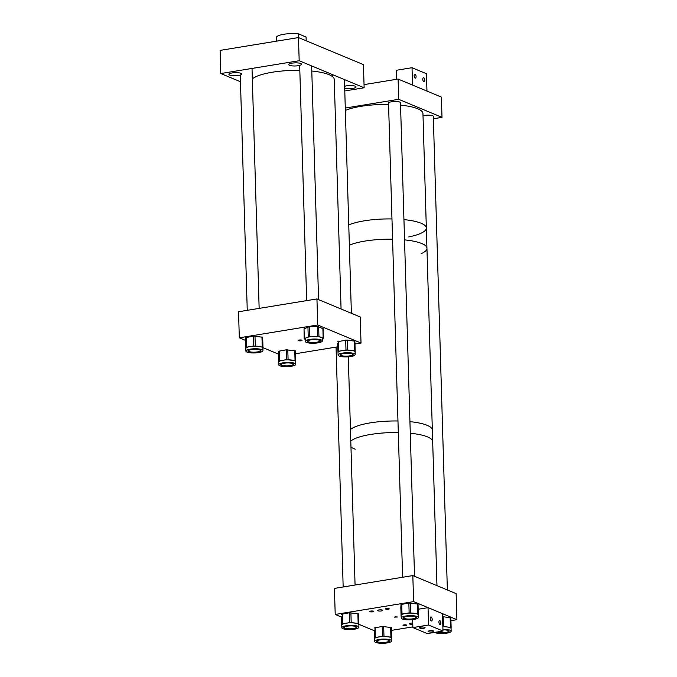 <?xml version="1.0" encoding="UTF-8"?>
<svg xmlns="http://www.w3.org/2000/svg" width="677" height="677" viewBox="0 0 677 677"><rect width="100%" height="100%" fill="white"/><g stroke="black" fill="none" stroke-linecap="round" stroke-linejoin="round"><path stroke-width="1.02" d="M301.062 340.793A1.862 0.457 178.3 0 0 302.027 340.362A1.862 0.457 178.3 0 0 299.268 340.04A1.862 0.457 178.3 0 0 298.303 340.472A1.862 0.457 178.3 0 0 301.062 340.793M316.938 298.938L238.541 311.758L239.311 337.806L317.708 324.985L361.019 343.027L360.24 316.98L316.938 298.938L317.708 324.985M295.553 353.732L337.755 346.827M354.96 344.018L361.019 343.027M278.281 354.037L262.921 347.639M245.48 340.37L239.311 337.806M232.186 72.93A6.347 1.557 -1.7 0 1 241.596 74.021A6.347 1.557 -1.7 0 1 238.321 75.486A6.347 1.557 -1.7 0 1 228.911 74.394A6.347 1.557 -1.7 0 1 232.186 72.93M292.083 63.139A6.347 1.557 -1.7 0 1 301.485 64.222A6.347 1.557 -1.7 0 1 298.21 65.694A6.347 1.557 -1.7 0 1 288.808 64.603A6.347 1.557 -1.7 0 1 292.083 63.139M344.644 86.309A6.347 1.557 -1.7 0 1 346.59 85.844A6.347 1.557 -1.7 0 1 356 86.927A6.347 1.557 -1.7 0 1 352.725 88.399A6.347 1.557 -1.7 0 1 344.703 88.23M344.779 90.946L364.133 87.782L299.175 60.727L220.778 73.539L240.47 81.748M220.778 73.539L220.093 50.394L298.489 37.573L363.447 64.628L364.133 87.782M299.175 60.727L298.489 37.573M340.963 355.747A6.482 1.591 -1.7 0 1 340.159 355.01A6.482 1.591 -1.7 0 1 344.999 353.326A6.482 1.591 -1.7 0 1 352.302 353.893A6.482 1.591 -1.7 0 1 353.115 354.621A6.482 1.591 -1.7 0 1 348.274 356.314A6.482 1.591 -1.7 0 1 340.963 355.747M339.169 356.043A8.539 2.09 178.3 0 0 348.799 356.787A8.539 2.09 178.3 0 0 355.171 354.562A8.539 2.09 178.3 0 0 354.105 353.597A8.539 2.09 178.3 0 0 344.475 352.852A8.539 2.09 178.3 0 0 338.102 355.07A8.539 2.09 178.3 0 0 339.169 356.043M355.087 352.04A8.539 2.09 178.3 0 0 355.095 351.981A8.539 2.09 178.3 0 0 354.029 351.016A8.539 2.09 178.3 0 0 350.965 350.322A8.539 2.09 178.3 0 0 342.435 350.517A8.539 2.09 178.3 0 0 338.026 352.438L338.06 353.572M337.662 343.594L338.026 352.438A8.539 2.09 178.3 0 0 338.026 352.489L338.102 355.07M355.171 354.562L355.171 351.024L354.443 350.737L345.989 349.933L338.102 351.431M354.875 341.191L355.171 351.024L354.875 341.191L347.191 340.057L337.815 341.597M248.764 351.786A6.482 1.591 -1.7 0 1 247.951 351.05A6.482 1.591 -1.7 0 1 252.792 349.366A6.482 1.591 -1.7 0 1 260.103 349.933A6.482 1.591 -1.7 0 1 260.907 350.669A6.482 1.591 -1.7 0 1 256.075 352.353A6.482 1.591 -1.7 0 1 248.764 351.786M246.961 352.082A8.539 2.09 178.3 0 0 256.591 352.827A8.539 2.09 178.3 0 0 262.964 350.601A8.539 2.09 178.3 0 0 261.897 349.637A8.539 2.09 178.3 0 0 252.267 348.892A8.539 2.09 178.3 0 0 245.903 351.109A8.539 2.09 178.3 0 0 246.961 352.082M245.751 349.476L245.607 337.637L253.494 336.139L262.668 337.231L262.888 348.054A8.539 2.09 178.3 0 0 262.888 348.02A8.539 2.09 178.3 0 0 261.821 347.056A8.539 2.09 178.3 0 0 258.758 346.362A8.539 2.09 178.3 0 0 250.228 346.556A8.539 2.09 178.3 0 0 245.827 348.477L245.853 349.62M262.964 347.073L253.79 345.981L246.673 347.14L245.903 347.479L245.827 348.477A8.539 2.09 178.3 0 0 245.819 348.528L245.903 351.109M281.564 365.453A6.482 1.591 -1.7 0 1 280.752 364.717A6.482 1.591 -1.7 0 1 285.592 363.033A6.482 1.591 -1.7 0 1 292.904 363.6A6.482 1.591 -1.7 0 1 293.708 364.336A6.482 1.591 -1.7 0 1 288.876 366.02A6.482 1.591 -1.7 0 1 281.564 365.453M279.762 365.749A8.539 2.09 178.3 0 0 289.392 366.494A8.539 2.09 178.3 0 0 295.764 364.277A8.539 2.09 178.3 0 0 294.698 363.304A8.539 2.09 178.3 0 0 285.076 362.559A8.539 2.09 178.3 0 0 278.704 364.785A8.539 2.09 178.3 0 0 279.762 365.749M278.552 363.143L278.408 351.304L286.295 349.806L295.477 350.898L295.688 361.721A8.539 2.09 178.3 0 0 295.688 361.696A8.539 2.09 178.3 0 0 294.622 360.723A8.539 2.09 178.3 0 0 291.559 360.029A8.539 2.09 178.3 0 0 283.028 360.223A8.539 2.09 178.3 0 0 278.628 362.144L278.653 363.287M295.764 360.739L286.591 359.648L279.474 360.807L278.704 361.146L278.628 362.144A8.539 2.09 178.3 0 0 278.628 362.195L278.704 364.785M307.358 341.36A6.482 1.591 -1.7 0 1 307.358 341.335A6.482 1.591 -1.7 0 1 313.739 339.549A6.482 1.591 -1.7 0 1 320.314 340.929A6.482 1.591 -1.7 0 1 320.314 340.946A6.482 1.591 -1.7 0 1 313.933 342.731A6.482 1.591 -1.7 0 1 307.358 341.36M305.302 341.428A8.539 2.09 178.3 0 0 313.959 343.231A8.539 2.09 178.3 0 0 322.37 340.886A8.539 2.09 178.3 0 0 322.362 340.853A8.539 2.09 178.3 0 0 313.713 339.05A8.539 2.09 178.3 0 0 305.302 341.394A8.539 2.09 178.3 0 0 305.302 341.428M322.286 338.339A8.539 2.09 178.3 0 0 322.286 338.305A8.539 2.09 178.3 0 0 322.286 338.272A8.539 2.09 178.3 0 0 321.05 337.264A8.539 2.09 178.3 0 0 313.569 336.469A8.539 2.09 178.3 0 0 306.275 337.764L304.142 338.872L305.242 339.389M322.904 328.59L317.344 326.492L309.211 326.763L304.032 328.853L304.142 338.872M322.303 338.847L323.157 338.06L317.631 336.334L309.507 336.604L306.275 337.764A8.539 2.09 178.3 0 0 305.225 338.813A8.539 2.09 178.3 0 0 305.225 338.847M276.368 41.187L276.258 37.48A14.936 3.664 -1.7 0 1 283.951 34.248A14.936 3.664 -1.7 0 1 298.464 33.85L298.574 37.607M306.19 40.781L306.072 37.023L298.464 33.85M364.302 220.829A41.813 10.257 178.3 0 0 348.757 224.942A41.813 10.257 -1.7 0 1 360.35 221.548A41.813 10.257 -1.7 0 1 391.975 218.933A41.813 10.257 178.3 0 0 364.302 220.829M364.903 241.088A41.813 10.257 178.3 0 0 349.357 245.201A41.813 10.257 -1.7 0 1 364.937 241.08A41.813 10.257 -1.7 0 1 392.575 239.193A41.813 10.257 178.3 0 0 364.903 241.088M400.547 105.121A41.813 10.257 -1.7 0 1 422.947 113.508L426.341 227.997A41.813 10.257 178.3 0 0 403.941 219.61A41.813 10.257 -1.7 0 1 426.341 227.997A41.813 10.257 -1.7 0 1 408.747 236.933M421.128 253.714A41.813 10.257 178.3 0 0 426.942 248.256A41.813 10.257 178.3 0 0 404.541 239.87A41.813 10.257 -1.7 0 1 426.942 248.256L436.961 585.639M350.449 429.506A41.813 10.257 -1.7 0 1 370.336 422.863A41.813 10.257 -1.7 0 1 397.966 420.984A41.813 10.257 -1.7 0 0 370.336 422.863A41.813 10.257 -1.7 0 0 350.449 429.506M355.222 449.206A41.813 10.257 -1.7 0 1 350.965 447.015M350.796 441.082A41.813 10.257 -1.7 0 1 370.674 434.439A41.813 10.257 -1.7 0 1 398.313 432.552A41.813 10.257 -1.7 0 0 350.796 441.082M409.94 421.653A41.813 10.257 -1.7 0 1 432.341 430.047A41.813 10.257 -1.7 0 0 409.94 421.653M410.287 433.229A41.813 10.257 -1.7 0 1 432.679 441.624A41.813 10.257 -1.7 0 0 432.349 440.414A41.813 10.257 -1.7 0 0 410.287 433.229M405.76 625.641A1.87 0.457 178.3 0 0 406.725 625.209A1.87 0.457 178.3 0 0 403.957 624.888A1.87 0.457 178.3 0 0 402.993 625.32A1.87 0.457 178.3 0 0 405.76 625.641M372.562 611.813A1.87 0.457 178.3 0 0 373.526 611.382A1.87 0.457 178.3 0 0 370.751 611.06A1.87 0.457 178.3 0 0 369.794 611.492A1.87 0.457 178.3 0 0 372.562 611.813M388.234 609.249A1.87 0.457 178.3 0 0 389.199 608.818A1.87 0.457 178.3 0 0 386.432 608.496A1.87 0.457 178.3 0 0 385.467 608.928A1.87 0.457 178.3 0 0 388.234 609.249M395.334 616.764L397.551 617.018L394.564 617.111L395.334 616.764M412.775 624.236A2.505 0.618 -1.7 0 1 409.433 623.754A2.505 0.618 -1.7 0 1 410.727 623.17A2.505 0.618 -1.7 0 1 412.742 623.077M378.968 609.943A2.505 0.618 -1.7 0 1 382.683 610.375A2.505 0.618 -1.7 0 1 381.388 610.959A2.505 0.618 -1.7 0 1 377.673 610.527A2.505 0.618 -1.7 0 1 378.968 609.943M456.907 619.675L456.137 593.627L412.826 575.585L413.605 601.633L456.907 619.675L450.941 620.648M391.45 630.38L412.852 626.877M413.605 601.633L335.208 614.454L334.43 588.406L412.826 575.585M335.208 614.454L341.394 617.035M358.835 624.296L374.169 630.685M400.488 103.268A6.211 1.523 178.3 0 0 400.716 102.836A6.211 1.523 178.3 0 0 391.501 101.77A6.211 1.523 178.3 0 0 388.293 103.209A6.211 1.523 178.3 0 0 388.547 103.615M433.322 116.943A6.211 1.523 178.3 0 0 433.551 116.512A6.211 1.523 178.3 0 0 424.335 115.445A6.211 1.523 178.3 0 0 423.007 115.725M345.287 108.049L398.694 99.316L398.093 79.057L441.404 97.099L442.005 117.358L433.373 118.771M364.04 84.625L398.093 79.057M398.694 99.316L442.005 117.358M344.678 628.408A6.482 1.591 -1.7 0 1 343.874 627.672A6.482 1.591 -1.7 0 1 348.706 625.988A6.482 1.591 -1.7 0 1 356.017 626.555A6.482 1.591 -1.7 0 1 356.83 627.283A6.482 1.591 -1.7 0 1 351.989 628.975A6.482 1.591 -1.7 0 1 344.678 628.408M342.884 628.696A8.539 2.09 178.3 0 0 352.514 629.441A8.539 2.09 178.3 0 0 358.878 627.224A8.539 2.09 178.3 0 0 357.82 626.259A8.539 2.09 178.3 0 0 348.19 625.514A8.539 2.09 178.3 0 0 341.817 627.731A8.539 2.09 178.3 0 0 342.884 628.696M358.802 624.702A8.539 2.09 178.3 0 0 358.802 624.643A8.539 2.09 178.3 0 0 357.744 623.678A8.539 2.09 178.3 0 0 354.68 622.984A8.539 2.09 178.3 0 0 346.15 623.178A8.539 2.09 178.3 0 0 341.741 625.099L341.775 626.233M341.377 616.256L341.741 625.099A8.539 2.09 178.3 0 0 341.741 625.15L341.817 627.731M358.878 627.224L358.878 623.686L358.158 623.399L349.704 622.595L341.817 624.092M358.59 613.853L358.878 623.686L358.59 613.853L349.417 612.753L341.53 614.259M404.11 618.685A6.482 1.591 -1.7 0 1 403.306 617.949A6.482 1.591 -1.7 0 1 408.146 616.265A6.482 1.591 -1.7 0 1 415.458 616.832A6.482 1.591 -1.7 0 1 416.262 617.568A6.482 1.591 -1.7 0 1 411.421 619.252A6.482 1.591 -1.7 0 1 404.11 618.685M402.316 618.981A8.539 2.09 178.3 0 0 411.946 619.726A8.539 2.09 178.3 0 0 418.318 617.509A8.539 2.09 178.3 0 0 417.252 616.535A8.539 2.09 178.3 0 0 407.622 615.791A8.539 2.09 178.3 0 0 401.249 618.016A8.539 2.09 178.3 0 0 402.316 618.981M400.809 606.55L401.097 616.383L400.962 604.536L408.849 603.038L418.022 604.129L418.242 614.953A8.539 2.09 178.3 0 0 418.242 614.928A8.539 2.09 178.3 0 0 417.176 613.954A8.539 2.09 178.3 0 0 414.112 613.26A8.539 2.09 178.3 0 0 405.582 613.464A8.539 2.09 178.3 0 0 401.173 615.376L401.207 616.519M418.022 604.129L418.318 613.971L409.136 612.88L402.028 614.039L401.249 614.377L401.173 615.376A8.539 2.09 178.3 0 0 401.173 615.435L401.249 618.016M377.453 642.109A6.482 1.591 -1.7 0 1 376.649 641.373A6.482 1.591 -1.7 0 1 381.489 639.689A6.482 1.591 -1.7 0 1 388.801 640.256A6.482 1.591 -1.7 0 1 389.605 640.992A6.482 1.591 -1.7 0 1 384.764 642.676A6.482 1.591 -1.7 0 1 377.453 642.109M375.659 642.405A8.539 2.09 178.3 0 0 385.289 643.15A8.539 2.09 178.3 0 0 391.661 640.933A8.539 2.09 178.3 0 0 390.595 639.96A8.539 2.09 178.3 0 0 380.965 639.215A8.539 2.09 178.3 0 0 374.593 641.441A8.539 2.09 178.3 0 0 375.659 642.405M391.577 638.403A8.539 2.09 178.3 0 0 391.585 638.352A8.539 2.09 178.3 0 0 390.519 637.379A8.539 2.09 178.3 0 0 387.456 636.685A8.539 2.09 178.3 0 0 378.925 636.888A8.539 2.09 178.3 0 0 374.516 638.8L374.55 639.943M374.153 629.957L374.516 638.8A8.539 2.09 178.3 0 0 374.516 638.86L374.593 641.441M391.661 640.933L391.661 637.395L390.934 637.099L382.48 636.304L374.593 637.802M391.365 627.554L391.661 637.395L391.365 627.554L382.192 626.462L374.305 627.96M442.953 629.838A6.482 1.591 -1.7 0 1 448.284 630.507A6.482 1.591 -1.7 0 1 449.096 631.243A6.482 1.591 -1.7 0 1 444.256 632.927A6.482 1.591 -1.7 0 1 436.944 632.36A6.482 1.591 -1.7 0 1 436.453 632.098M434.626 632.394A8.539 2.09 178.3 0 0 435.15 632.656A8.539 2.09 178.3 0 0 444.781 633.401A8.539 2.09 178.3 0 0 451.153 631.184A8.539 2.09 178.3 0 0 450.087 630.211A8.539 2.09 178.3 0 0 442.936 629.331M451.068 628.654A8.539 2.09 178.3 0 0 451.068 628.603A8.539 2.09 178.3 0 0 450.01 627.63A8.539 2.09 178.3 0 0 446.947 626.936A8.539 2.09 178.3 0 0 442.86 626.75M451.077 628.628L451.144 627.647L450.425 627.359L442.851 626.487M451.144 627.638L450.857 617.805L442.563 616.645M423.836 81.722A2.031 0.939 -99.3 0 1 422.812 79.624A2.031 0.939 -99.3 0 1 423.447 77.753A2.031 0.939 -99.3 0 1 423.717 77.787A2.031 0.939 -99.3 0 1 424.741 79.886A2.031 0.939 -99.3 0 1 424.107 81.756A2.031 0.939 -99.3 0 1 423.836 81.722M415.17 78.117A2.031 0.939 -99.3 0 1 414.155 76.019A2.031 0.939 -99.3 0 1 414.789 74.14A2.031 0.939 -99.3 0 1 415.06 74.182A2.031 0.939 -99.3 0 1 416.076 76.281A2.031 0.939 -99.3 0 1 415.441 78.151A2.031 0.939 -99.3 0 1 415.17 78.117M396.604 79.302L396.333 70.273L412.014 67.708L426.451 73.725L426.967 91.09L412.53 85.074L412.014 67.708M423.641 628.273A2.776 0.685 178.3 0 0 425.071 627.63A2.776 0.685 178.3 0 0 420.95 627.156A2.776 0.685 178.3 0 0 419.52 627.791A2.776 0.685 178.3 0 0 423.641 628.273M432.298 631.878A2.776 0.685 178.3 0 0 433.729 631.235A2.776 0.685 178.3 0 0 429.616 630.761A2.776 0.685 178.3 0 0 428.177 631.404A2.776 0.685 178.3 0 0 432.298 631.878M431.164 617.009A2.031 0.939 -99.3 0 1 432.188 619.108A2.031 0.939 -99.3 0 1 431.554 620.987A2.031 0.939 -99.3 0 1 431.283 620.953A2.031 0.939 -99.3 0 1 430.259 618.854A2.031 0.939 -99.3 0 1 430.902 616.975A2.031 0.939 -99.3 0 1 431.164 617.009M439.83 620.623A2.031 0.939 -99.3 0 1 440.854 622.722A2.031 0.939 -99.3 0 1 440.219 624.592A2.031 0.939 -99.3 0 1 439.948 624.558A2.031 0.939 -99.3 0 1 438.924 622.459A2.031 0.939 -99.3 0 1 439.559 620.581A2.031 0.939 -99.3 0 1 439.83 620.623M427.314 633.587L442.986 631.023L428.558 625.015L412.877 627.579L427.314 633.587M418.174 609.258L428.042 607.65L442.47 613.658L442.986 631.023M412.64 619.658L412.877 627.579M428.042 607.65L428.558 625.015M252.335 78.904A41.813 10.257 -1.7 0 1 272.247 72.244A41.813 10.257 -1.7 0 1 299.818 70.357M311.792 71.026A41.813 10.257 -1.7 0 1 334.252 79.421L341.064 308.991M345.363 110.444A41.813 10.257 -1.7 0 1 356.948 107.059A41.813 10.257 -1.7 0 1 388.573 104.444M316.718 342.223A5.975 1.464 -1.7 0 1 307.857 341.2A5.975 1.464 -1.7 0 1 310.946 339.82A5.975 1.464 -1.7 0 1 319.798 340.844A5.975 1.464 -1.7 0 1 316.718 342.223M347.893 353.225A5.975 1.464 -1.7 0 1 352.607 354.511A5.975 1.464 -1.7 0 1 349.518 355.89A5.975 1.464 -1.7 0 1 340.658 354.866A5.975 1.464 -1.7 0 1 343.747 353.487A5.975 1.464 -1.7 0 1 345.278 353.301M255.694 349.264A5.975 1.464 -1.7 0 1 260.4 350.551A5.975 1.464 -1.7 0 1 257.311 351.93A5.975 1.464 -1.7 0 1 248.459 350.906A5.975 1.464 -1.7 0 1 251.539 349.527A5.975 1.464 -1.7 0 1 253.08 349.34M288.495 362.931A5.975 1.464 -1.7 0 1 293.2 364.226A5.975 1.464 -1.7 0 1 290.12 365.605A5.975 1.464 -1.7 0 1 281.26 364.581A5.975 1.464 -1.7 0 1 284.34 363.194A5.975 1.464 -1.7 0 1 285.88 363.007M385.839 639.663A5.975 1.464 -1.7 0 1 389.089 640.865A5.975 1.464 -1.7 0 1 386.008 642.245A5.975 1.464 -1.7 0 1 377.148 641.221A5.975 1.464 -1.7 0 1 380.237 639.841A5.975 1.464 -1.7 0 1 380.322 639.824M353.064 625.963A5.975 1.464 -1.7 0 1 356.314 627.164A5.975 1.464 -1.7 0 1 353.233 628.544A5.975 1.464 -1.7 0 1 344.373 627.52A5.975 1.464 -1.7 0 1 347.462 626.14A5.975 1.464 -1.7 0 1 347.546 626.123M412.496 616.239A5.975 1.464 -1.7 0 1 415.754 617.441A5.975 1.464 -1.7 0 1 412.665 618.82A5.975 1.464 -1.7 0 1 403.805 617.796A5.975 1.464 -1.7 0 1 406.894 616.417A5.975 1.464 -1.7 0 1 406.979 616.4M445.331 629.915A5.975 1.464 -1.7 0 1 448.58 631.116A5.975 1.464 -1.7 0 1 445.5 632.496A5.975 1.464 -1.7 0 1 437.063 631.996M338.585 341.259L338.872 351.101M345.702 340.099L345.989 349.933M347.191 340.057L347.487 349.899M354.156 340.895L354.443 350.737M245.607 337.637L245.903 347.479M246.377 337.298L246.673 347.14M253.494 336.139L253.79 345.981M254.984 336.105L255.28 345.939M261.948 336.934L262.244 346.776M262.668 337.239L262.964 347.056M278.408 351.304L278.704 361.146M279.178 350.965L279.474 360.807M286.295 349.806L286.591 359.648M287.793 349.772L288.08 359.614M294.749 350.61L295.045 360.443M295.468 350.906L295.764 360.731M304.032 328.853L304.32 338.686M307.942 326.991L308.23 336.833M309.211 326.763L309.507 336.604M317.344 326.492L317.631 336.334M318.647 326.636L318.943 336.477M322.87 328.227L323.157 338.06M342.3 613.921L342.587 623.762M349.417 612.753L349.704 622.595M350.906 612.719L351.194 622.561M357.871 613.557L358.158 623.399M400.962 604.536L401.249 614.377M401.732 604.206L402.028 614.039M408.849 603.038L409.136 612.88M410.338 603.004L410.634 612.846M417.303 603.842L417.591 613.684M375.075 627.621L375.363 637.463M382.192 626.462L382.48 636.304M383.681 626.428L383.977 636.27M390.646 627.266L390.934 637.099M443.173 616.679L443.46 626.521M450.137 617.517L450.425 627.359M262.964 350.601L262.888 348.02M245.455 339.642L245.743 349.484M295.764 364.277L295.688 361.696M278.255 353.318L278.552 363.151M322.37 340.886L322.286 338.305M323.081 328.404L323.378 338.246M305.302 341.394L305.225 338.813M426.341 227.997L426.942 248.256M418.318 617.509L418.242 614.928M451.153 631.184L451.068 628.603M450.857 617.805L451.144 627.647M299.674 65.381L306.656 300.622M307.849 340.7L307.857 341.2M311.64 65.914L318.579 299.623M319.789 340.345L319.798 340.844M332.339 74.538L332.399 76.526M340.649 354.376L340.658 354.866M344.441 79.581L351.38 313.29M352.59 354.02L352.607 354.511M240.267 75.02L247.249 310.337M248.442 350.415L248.459 350.906M252.022 68.436L259.147 308.39M260.383 350.068L260.4 350.551M281.243 364.091L281.26 364.581M293.183 363.735L293.2 364.226M377.14 640.747L377.148 641.221M389.08 640.391L389.089 640.865M336.054 347.106L343.171 586.976M344.365 627.037L344.373 627.52M348.291 356.83L355.07 585.038M356.305 626.682L356.314 627.164M388.522 102.786L402.603 577.261M403.797 617.322L403.805 617.796M400.462 102.43L414.527 576.296M415.737 616.967L415.754 617.441M433.297 116.105L447.362 589.972M448.572 630.642L448.58 631.116"/></g></svg>
